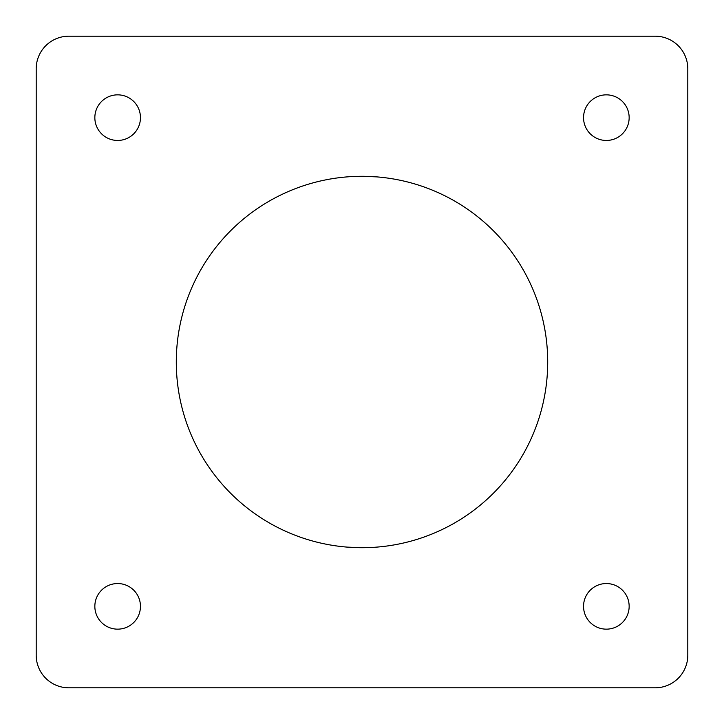 <?xml version="1.0" encoding="UTF-8"?>
<svg xmlns="http://www.w3.org/2000/svg" width="724" height="724" viewBox="0 0 724 724"><rect width="100%" height="100%" fill="white"/><g stroke="black" fill="none" stroke-linecap="round" stroke-linejoin="round"><path stroke-width="1.09" d="M117.65 583.544A22.806 22.806 0 0 0 94.844 606.35A22.806 22.806 0 0 0 117.65 629.156A22.806 22.806 0 0 0 140.456 606.35A22.806 22.806 0 0 0 117.65 583.544M606.35 583.544A22.806 22.806 0 0 0 583.544 606.35A22.806 22.806 0 0 0 606.35 629.156A22.806 22.806 0 0 0 629.156 606.35A22.806 22.806 0 0 0 606.35 583.544M606.35 94.844A22.806 22.806 0 0 0 583.544 117.65A22.806 22.806 0 0 0 606.35 140.456A22.806 22.806 0 0 0 629.156 117.65A22.806 22.806 0 0 0 606.35 94.844M117.65 94.844A22.806 22.806 0 0 0 94.844 117.65A22.806 22.806 0 0 0 117.65 140.456A22.806 22.806 0 0 0 140.456 117.65A22.806 22.806 0 0 0 117.65 94.844M36.2 655.22A32.58 32.58 0 0 0 68.78 687.8L655.22 687.8A32.58 32.58 0 0 0 687.8 655.22L687.8 68.78A32.58 32.58 0 0 0 655.22 36.2L68.78 36.2A32.58 32.58 0 0 0 36.2 68.78L36.2 655.22M364.262 176.312L362 176.294A185.706 185.706 0 0 0 176.294 362A185.706 185.706 0 0 0 362 547.706A185.706 185.706 0 0 0 547.706 362A185.706 185.706 0 0 0 362 176.294L376.661 176.873M362 547.706L347.339 547.127"/></g></svg>
